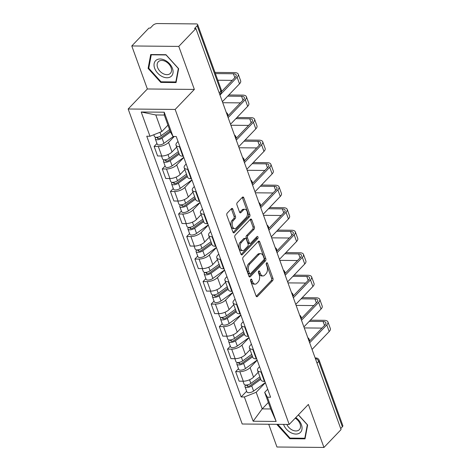 <?xml version="1.0" encoding="UTF-8"?>
<svg xmlns="http://www.w3.org/2000/svg" width="471" height="471" viewBox="0 0 471 471"><rect width="100%" height="100%" fill="white"/><g stroke="black" fill="none" stroke-linecap="round" stroke-linejoin="round"><path stroke-width="0.71" d="M250.843 279.297A1.166 0.689 90.5 0 0 250.607 280.904L256.059 295.965A1.666 0.989 90.5 0 0 256.889 296.748A1.666 0.989 90.5 0 0 257.419 296.5L272.615 280.634A1.666 0.989 90.5 0 0 272.95 278.337L267.499 263.283A1.166 0.689 90.5 0 0 266.916 262.73A1.166 0.689 90.5 0 0 266.551 262.906A1.166 0.689 90.5 0 0 266.315 264.514L267.022 266.462A5.34 3.162 90.5 0 1 265.962 273.816L264.696 275.141A5.34 3.162 90.5 0 1 263.001 275.947A5.34 3.162 90.5 0 1 260.351 273.427L259.645 271.479A1.166 0.689 90.5 0 0 259.068 270.925A1.166 0.689 90.5 0 0 258.697 271.102A1.166 0.689 90.5 0 0 258.461 272.709L259.168 274.658A5.34 3.162 90.5 0 1 258.108 282.011L256.842 283.336A5.34 3.162 90.5 0 1 255.147 284.143A5.34 3.162 90.5 0 1 252.497 281.623L251.791 279.674A1.166 0.689 90.5 0 0 251.214 279.12A1.166 0.689 90.5 0 0 250.843 279.297M232.851 209.189A1.666 0.989 90.5 0 0 232.02 208.406A1.666 0.989 90.5 0 0 231.496 208.653L227.228 213.104A1.666 0.989 90.5 0 0 226.898 215.406L232.951 232.126A1.666 0.989 90.5 0 0 233.781 232.91A1.666 0.989 90.5 0 0 234.311 232.662L249.506 216.795A1.666 0.989 90.5 0 0 249.842 214.499L243.784 197.779A1.666 0.989 90.5 0 0 242.959 196.99A1.666 0.989 90.5 0 0 242.43 197.243L237.278 202.618A1.666 0.989 90.5 0 0 236.948 204.914L239.539 212.074A1.666 0.989 90.5 0 0 240.363 212.863A1.666 0.989 90.5 0 0 240.893 212.609L243.448 209.942A4.463 2.643 90.5 0 1 244.861 209.271A4.463 2.643 90.5 0 1 247.369 212.521A4.463 2.643 90.5 0 1 246.192 217.525L236.189 227.964A4.463 2.643 90.5 0 1 234.77 228.641A4.463 2.643 90.5 0 1 232.262 225.391A4.463 2.643 90.5 0 1 233.445 220.387L235.111 218.644A1.666 0.989 90.5 0 0 235.441 216.348L232.851 209.189L231.479 209.177A1.666 0.989 90.5 0 0 231.32 208.836M175.165 109.443L194.352 89.425L178.78 46.405L195.895 28.537L341.075 429.581L323.954 447.45L308.381 404.43L289.2 424.448L175.165 109.443L128.171 108.995L242.2 424L289.2 424.448M243.183 257.178A1.666 0.989 90.5 0 0 242.853 259.474L248.906 276.194A1.666 0.989 90.5 0 0 249.73 276.983A1.666 0.989 90.5 0 0 250.26 276.73L265.461 260.869A1.666 0.989 90.5 0 0 265.791 258.567L259.739 241.847A1.666 0.989 90.5 0 0 258.909 241.064A1.666 0.989 90.5 0 0 258.385 241.311L243.183 257.178M240.928 254.157L234.876 237.437A1.666 0.989 90.5 0 1 235.206 235.141L250.407 219.28A1.666 0.989 90.5 0 1 250.937 219.027A1.666 0.989 90.5 0 1 251.761 219.816L254.352 226.969A1.666 0.989 90.5 0 1 254.022 229.265L247.858 235.7A1.666 0.989 90.5 0 0 247.528 237.996L249.247 242.748A1.666 0.989 90.5 0 0 250.072 243.536A1.666 0.989 90.5 0 0 250.601 243.283L257.019 236.583A1.166 0.689 90.5 0 1 257.39 236.407A1.166 0.689 90.5 0 1 258.043 237.26A1.166 0.689 90.5 0 1 257.737 238.567L242.282 254.693A1.666 0.989 90.5 0 1 241.758 254.946A1.666 0.989 90.5 0 1 240.928 254.157M178.78 46.405L131.786 45.958L148.901 28.089L150.273 28.101L152.94 25.322A3.403 1.46 -19.9 0 1 157.402 23.55L196.171 23.921A3.403 1.46 -19.9 0 1 197.649 24.557L221.323 89.955A3.403 1.46 160.1 0 1 220.87 91.139L197.196 25.74A3.403 1.46 -19.9 0 0 197.649 24.557M268.723 424.253L276.96 447.003L323.954 447.45M131.786 45.958L147.358 88.978L128.171 108.995M195.895 28.537L194.529 28.525L197.196 25.74M317.018 363.141L318.696 361.392A3.403 1.46 160.1 0 0 319.155 360.209L342.829 425.607A3.403 1.46 160.1 0 1 342.37 426.791L318.696 361.392A3.403 2.32 -136.2 0 0 315.346 358.513M340.692 428.539L342.37 426.791M261.429 371.884L260.94 371.884A7.819 3.356 160.1 0 1 257.543 370.412L260.993 379.944A7.819 3.356 -19.9 0 0 264.39 381.41L264.879 381.416M257.201 360.197L250.101 367.61A7.819 3.356 160.1 0 1 239.839 371.678L243.289 381.21A7.819 3.356 -19.9 0 0 253.551 377.141L258.214 372.267M243.289 381.21L239.109 381.169L235.659 371.643L238.485 368.693M257.543 370.412A7.819 3.356 160.1 0 1 258.597 367.692L259.55 366.691M239.839 371.678L235.659 371.643M253.28 349.364L252.786 349.358A7.819 3.356 160.1 0 1 249.389 347.892L252.839 357.418A7.819 3.356 -19.9 0 0 256.236 358.89L256.73 358.896M230.331 346.173L227.511 349.117L230.955 358.649L235.135 358.69A7.819 3.356 -19.9 0 0 245.397 354.616L250.06 349.747M249.389 347.892A7.819 3.356 160.1 0 1 250.442 345.172L251.396 344.171M249.047 337.678L241.947 345.09A7.819 3.356 160.1 0 1 231.685 349.158L227.511 349.117M245.126 326.845L244.632 326.839A7.819 3.356 160.1 0 1 241.24 325.373L244.685 334.899A7.819 3.356 -19.9 0 0 248.082 336.371L248.576 336.371M222.177 323.654L219.356 326.597L222.807 336.129L226.987 336.164A7.819 3.356 -19.9 0 0 237.243 332.096L241.911 327.227M241.24 325.373A7.819 3.356 160.1 0 1 242.288 322.647L243.248 321.652M240.893 315.158L233.793 322.57A7.819 3.356 160.1 0 1 223.537 326.638L219.356 326.597M236.972 304.325L236.483 304.319A7.819 3.356 160.1 0 1 233.086 302.853L236.536 312.379A7.819 3.356 -19.9 0 0 239.933 313.845L240.422 313.851M214.028 301.134L211.202 304.078L214.652 313.604L218.832 313.645A7.819 3.356 -19.9 0 0 229.089 309.577L233.757 304.708M233.086 302.853A7.819 3.356 160.1 0 1 234.134 300.127L235.094 299.132M232.745 292.638L225.644 300.051A7.819 3.356 160.1 0 1 215.382 304.119L211.202 304.078M228.824 281.805L228.329 281.799A7.819 3.356 160.1 0 1 224.932 280.327L228.382 289.859A7.819 3.356 -19.9 0 0 231.779 291.325L232.268 291.331M205.874 278.608L203.054 281.558L206.498 291.084L210.678 291.125A7.819 3.356 -19.9 0 0 220.94 287.057L225.603 282.188M224.932 280.327A7.819 3.356 160.1 0 1 225.986 277.607L226.94 276.607M224.59 270.118L217.49 277.525A7.819 3.356 160.1 0 1 207.228 281.599L203.054 281.558M220.669 259.28L220.175 259.274A7.819 3.356 160.1 0 1 216.778 257.808L220.228 267.34A7.819 3.356 -19.9 0 0 223.625 268.806L224.119 268.811M197.72 256.089L194.9 259.038L198.35 268.564L202.524 268.605A7.819 3.356 -19.9 0 0 212.786 264.531L217.455 259.662M216.778 257.808A7.819 3.356 160.1 0 1 217.832 255.088L218.791 254.087M216.436 247.593L209.336 255.005A7.819 3.356 160.1 0 1 199.08 259.074L194.9 259.038M212.515 236.76L212.027 236.754A7.819 3.356 160.1 0 1 208.629 235.288L212.08 244.814A7.819 3.356 -19.9 0 0 215.471 246.286L215.965 246.286M189.572 233.569L186.746 236.513L190.196 246.045L194.376 246.08A7.819 3.356 -19.9 0 0 204.632 242.012L209.301 237.143M208.629 235.288A7.819 3.356 160.1 0 1 209.677 232.568L210.637 231.567M208.288 225.073L201.182 232.486A7.819 3.356 160.1 0 1 190.926 236.554L186.746 236.513M204.361 214.24L203.872 214.234A7.819 3.356 160.1 0 1 200.475 212.768L203.925 222.294A7.819 3.356 -19.9 0 0 207.322 223.76L207.811 223.766M181.417 211.049L178.591 213.993L182.041 223.519L186.222 223.56A7.819 3.356 -19.9 0 0 196.484 219.492L201.146 214.623M200.475 212.768A7.819 3.356 160.1 0 1 201.529 210.042L202.483 209.047M200.134 202.554L193.033 209.966A7.819 3.356 160.1 0 1 182.772 214.034L178.591 213.993M196.213 191.721L195.718 191.715A7.819 3.356 160.1 0 1 192.321 190.249L195.771 199.775A7.819 3.356 -19.9 0 0 199.168 201.241L199.663 201.247M173.263 188.53L170.443 191.473L173.893 200.999L178.067 201.04A7.819 3.356 -19.9 0 0 188.329 196.972L192.992 192.103M192.321 190.249A7.819 3.356 160.1 0 1 193.375 187.523L194.329 186.528M191.98 180.034L184.879 187.44A7.819 3.356 160.1 0 1 174.617 191.514L170.443 191.473M188.059 169.195L187.564 169.195A7.819 3.356 160.1 0 1 184.173 167.723L187.617 177.255A7.819 3.356 -19.9 0 0 191.014 178.721L191.509 178.727M165.109 166.004L162.289 168.954L165.739 178.48L169.919 178.521A7.819 3.356 -19.9 0 0 180.175 174.453L184.844 169.578M184.173 167.723A7.819 3.356 160.1 0 1 185.221 165.003L186.18 164.002M183.825 157.508L176.725 164.921A7.819 3.356 160.1 0 1 166.469 168.989L162.289 168.954M179.904 146.675L179.416 146.669A7.819 3.356 160.1 0 1 176.019 145.203L179.469 154.729A7.819 3.356 -19.9 0 0 182.866 156.201L183.354 156.207M156.961 143.484L154.135 146.428L157.585 155.96L161.765 156.001A7.819 3.356 -19.9 0 0 172.021 151.927L176.69 147.058M176.019 145.203A7.819 3.356 160.1 0 1 177.067 142.483L178.026 141.483M174.246 136.484L168.577 142.401A7.819 3.356 160.1 0 1 158.315 146.469L154.135 146.428M265.356 382.723L256.189 392.284L262.2 408.887L270.69 408.969L264.684 392.367L267.705 389.217M268.34 402.475L262.2 408.887L253.145 421.227L244.367 396.976L256.189 392.284M264.684 392.367L267.387 397.194L276.165 421.451L253.145 421.227M149.984 136.254L141.206 111.998L164.226 112.216L173.004 136.472L170.302 131.644L164.291 115.042L155.795 114.959L161.806 131.562L149.984 136.254L146.764 136.219L241.146 396.947L244.367 396.976M267.387 397.194L270.601 397.224L176.225 136.502L173.004 136.472M277.16 424.336L277.089 424.707L289.765 438.707L305.031 438.854L307.622 424.995L298.42 414.827M194.352 89.425L147.358 88.978M150.702 54.554L148.112 68.413L160.788 82.413L176.06 82.56L178.644 68.701L165.969 54.695L150.702 54.554M161.806 131.562L167.953 125.151M246.639 391.218L241.146 396.947M276.165 421.451L270.69 408.969M164.291 115.042L164.226 112.216M155.795 114.959L141.206 111.998M277.443 424.336L277.089 424.707M290.348 438.101L289.765 438.707M148.877 67.612L148.112 68.413M161.37 81.807L160.788 82.413M250.537 279.974L251.125 281.605A5.34 3.162 90.5 0 0 253.781 284.125L255.147 284.143M263.001 275.947L261.629 275.929A5.34 3.162 90.5 0 1 258.979 273.41L258.391 271.779M256.224 296.3L271.249 280.622A1.666 0.989 90.5 0 0 271.579 278.326L266.245 263.583M249.065 276.536L264.09 260.857A1.666 0.989 90.5 0 0 264.419 258.555L258.367 241.835A1.666 0.989 90.5 0 0 258.208 241.493M249.524 273.404A1.166 0.689 90.5 0 0 250.101 273.951A1.166 0.689 90.5 0 0 250.472 273.775L263.813 259.851A1.166 0.689 90.5 0 0 264.048 258.243L263.301 256.189A5.34 3.162 90.5 0 0 260.651 253.669A5.34 3.162 90.5 0 0 258.956 254.475L249.836 263.995A5.34 3.162 90.5 0 0 248.776 271.349L249.524 273.404L248.152 273.386A1.166 0.689 90.5 0 0 248.729 273.939L250.101 273.951M260.651 253.669L259.28 253.657A5.34 3.162 90.5 0 0 257.59 254.464L258.956 254.475M248.152 273.386L247.41 271.331A5.34 3.162 90.5 0 1 248.47 263.978L257.59 254.464M250.072 243.536L248.706 243.519A1.666 0.989 90.5 0 1 247.876 242.736L246.156 237.985A1.666 0.989 90.5 0 1 246.486 235.688L252.65 229.253A1.666 0.989 90.5 0 0 252.986 226.957L250.395 219.798A1.666 0.989 90.5 0 0 250.231 219.462M241.093 254.499L256.365 238.556A1.166 0.689 90.5 0 0 256.618 237.001M241.464 242.377A4.463 2.643 90.5 0 0 240.281 247.381A4.463 2.643 90.5 0 0 242.789 250.631A4.463 2.643 90.5 0 0 244.208 249.96L247.728 246.28A1.666 0.989 90.5 0 0 248.064 243.978L246.345 239.233A1.666 0.989 90.5 0 0 245.515 238.444A1.666 0.989 90.5 0 0 244.985 238.697L241.464 242.377L240.092 242.365A4.463 2.643 90.5 0 0 238.915 247.369A4.463 2.643 90.5 0 0 241.423 250.619L242.789 250.631M245.515 238.444L244.143 238.432A1.666 0.989 90.5 0 0 243.619 238.685L244.985 238.697M240.092 242.365L243.619 238.685M234.77 228.641L233.404 228.629A4.463 2.643 90.5 0 1 230.896 225.379A4.463 2.643 90.5 0 1 232.073 220.375L233.74 218.632A1.666 0.989 90.5 0 0 234.069 216.336L231.479 209.177M244.861 209.271L243.495 209.259A4.463 2.643 90.5 0 0 242.076 209.931L243.448 209.942M239.698 212.409L242.076 209.931M233.116 232.462L248.14 216.784A1.666 0.989 90.5 0 0 248.47 214.488L242.418 197.767A1.666 0.989 90.5 0 0 242.253 197.426M259.88 376.865L250.843 383.412A4.251 1.825 160.1 0 1 246.775 384.99A4.251 1.825 160.1 0 1 244.113 384.236L243.012 381.204M260.381 378.248L250.307 385.543A2.043 0.877 160.1 0 1 248.352 386.297A2.043 0.877 160.1 0 1 247.075 385.937A2.043 0.877 160.1 0 1 247.352 385.231L247.24 384.913M260.769 379.32L251.732 385.867A4.251 1.825 160.1 0 1 247.658 387.439A4.251 1.825 160.1 0 1 244.997 386.691A4.251 1.825 160.1 0 1 245.568 385.213L245.497 385.007M265.308 382.593L253.616 391.065A4.251 1.825 160.1 0 1 249.542 392.637A4.251 1.825 160.1 0 1 246.881 391.89L244.997 386.691M247.74 386.308L247.352 385.231L245.568 385.213M309.241 321.357L323.094 321.487A6.376 2.738 160.1 0 1 325.861 322.688A6.376 2.738 160.1 0 1 325.008 324.908L309.447 341.145M312.061 349.441L329.194 331.56A8.584 3.686 -19.9 0 0 330.348 328.575L327.94 321.934A8.584 3.686 -19.9 0 0 324.213 320.321L310.354 320.192M309.659 342.8L326.786 324.919A8.584 3.686 -19.9 0 0 327.94 321.934M304.272 327.928L321.946 328.099M251.726 354.345L242.695 360.892A4.251 1.825 160.1 0 1 238.62 362.464A4.251 1.825 160.1 0 1 235.959 361.716L234.858 358.684M252.226 355.729L242.159 363.023A2.043 0.877 160.1 0 1 240.204 363.777A2.043 0.877 160.1 0 1 238.927 363.418A2.043 0.877 160.1 0 1 239.197 362.711L239.085 362.393M252.615 356.8L243.584 363.347A4.251 1.825 160.1 0 1 239.509 364.919A4.251 1.825 160.1 0 1 236.848 364.171A4.251 1.825 160.1 0 1 237.419 362.694L237.343 362.487M257.154 360.074L245.462 368.546A4.251 1.825 160.1 0 1 241.387 370.118A4.251 1.825 160.1 0 1 238.726 369.37L236.848 364.171M239.592 363.789L239.197 362.711L237.419 362.694M243.572 331.825L234.54 338.372A4.251 1.825 160.1 0 1 230.466 339.944A4.251 1.825 160.1 0 1 227.805 339.197L226.71 336.164M244.072 333.203L234.005 340.504A2.043 0.877 160.1 0 1 232.05 341.257A2.043 0.877 160.1 0 1 230.772 340.898A2.043 0.877 160.1 0 1 231.049 340.186L230.931 339.874M244.461 334.28L235.429 340.827A4.251 1.825 160.1 0 1 231.355 342.399A4.251 1.825 160.1 0 1 228.694 341.652A4.251 1.825 160.1 0 1 229.265 340.168L229.189 339.968M249 337.548L237.307 346.02A4.251 1.825 160.1 0 1 233.239 347.598A4.251 1.825 160.1 0 1 230.578 346.844L228.694 341.652M231.438 341.269L231.049 340.186L229.265 340.168M283.56 424.395A11.051 7.536 -136.2 0 0 290.925 432.708A11.051 7.536 -136.2 0 0 299.921 432.837A11.051 7.536 -136.2 0 0 295.753 417.606M286.827 424.43A8.366 5.705 -136.2 0 0 298.914 430.035A8.366 5.705 -136.2 0 0 299.356 429.64A8.366 5.705 -136.2 0 0 295.223 418.16M298.349 414.898L307.322 424.813L304.814 438.236L290.018 438.095L277.772 424.342M305.232 437.8L304.814 438.236M170.949 76.543A11.051 7.536 -136.2 0 0 169.566 63.756A11.051 7.536 -136.2 0 0 156.16 60.206A11.051 7.536 -136.2 0 0 157.538 72.993A11.051 7.536 -136.2 0 0 170.949 76.543M169.937 73.741A8.366 5.705 -136.2 0 0 170.378 73.346A8.366 5.705 -136.2 0 0 168.594 63.744A8.366 5.705 -136.2 0 0 158.739 61.371A8.366 5.705 -136.2 0 0 158.297 61.772A8.366 5.705 -136.2 0 0 160.081 71.374A8.366 5.705 -136.2 0 0 169.937 73.741M148.759 68.236L151.268 54.807L166.063 54.948L178.344 68.519L175.836 81.942L161.041 81.807L148.759 68.236M176.254 81.507L175.836 81.942M301.087 298.838L314.94 298.967A6.376 2.738 160.1 0 1 317.713 300.162A6.376 2.738 160.1 0 1 316.853 302.382L301.293 318.62M303.907 326.921L321.039 309.041A8.584 3.686 -19.9 0 0 322.193 306.056L319.791 299.415A8.584 3.686 -19.9 0 0 316.059 297.802L302.205 297.666M301.505 320.28L318.637 302.4A8.584 3.686 -19.9 0 0 319.791 299.415M296.124 305.408L313.798 305.573M292.933 276.312L306.792 276.448A6.376 2.738 160.1 0 1 309.559 277.643A6.376 2.738 160.1 0 1 308.699 279.862L293.139 296.1M295.759 304.396L312.885 286.521A8.584 3.686 -19.9 0 0 314.039 283.53L311.637 276.889A8.584 3.686 -19.9 0 0 307.91 275.282L294.051 275.146M293.351 297.754L310.483 279.88A8.584 3.686 -19.9 0 0 311.637 276.889M287.969 282.888L305.644 283.053M235.423 309.306L226.386 315.853A4.251 1.825 160.1 0 1 222.312 317.425A4.251 1.825 160.1 0 1 219.651 316.677L218.556 313.645M235.924 310.683L225.85 317.984A2.043 0.877 160.1 0 1 223.896 318.737A2.043 0.877 160.1 0 1 222.618 318.378A2.043 0.877 160.1 0 1 222.895 317.666L222.777 317.354M236.312 311.761L227.275 318.302A4.251 1.825 160.1 0 1 223.201 319.88A4.251 1.825 160.1 0 1 220.54 319.132A4.251 1.825 160.1 0 1 221.111 317.648L221.04 317.448M240.852 315.028L229.159 323.5A4.251 1.825 160.1 0 1 225.085 325.072A4.251 1.825 160.1 0 1 222.424 324.325L220.54 319.132M223.283 318.749L222.895 317.666L221.111 317.648M227.269 286.78L218.238 293.327A4.251 1.825 160.1 0 1 214.164 294.905A4.251 1.825 160.1 0 1 211.503 294.151L210.402 291.119M227.77 288.164L217.702 295.458A2.043 0.877 160.1 0 1 215.747 296.218A2.043 0.877 160.1 0 1 214.47 295.859A2.043 0.877 160.1 0 1 214.741 295.146L214.629 294.828M228.158 289.235L219.127 295.782A4.251 1.825 160.1 0 1 215.053 297.354A4.251 1.825 160.1 0 1 212.392 296.606A4.251 1.825 160.1 0 1 212.963 295.129L212.886 294.923M232.698 292.509L221.005 300.981A4.251 1.825 160.1 0 1 216.931 302.553A4.251 1.825 160.1 0 1 214.27 301.805L212.392 296.606M215.135 296.224L214.741 295.146L212.963 295.129M219.115 264.26L210.084 270.807A4.251 1.825 160.1 0 1 206.01 272.379A4.251 1.825 160.1 0 1 203.348 271.632L202.253 268.6M219.616 265.644L209.548 272.939A2.043 0.877 160.1 0 1 207.593 273.692A2.043 0.877 160.1 0 1 206.316 273.333A2.043 0.877 160.1 0 1 206.586 272.627L206.475 272.309M220.004 266.716L210.973 273.262A4.251 1.825 160.1 0 1 206.899 274.834A4.251 1.825 160.1 0 1 204.237 274.087A4.251 1.825 160.1 0 1 204.808 272.609L204.732 272.403M224.543 269.989L212.851 278.461A4.251 1.825 160.1 0 1 208.777 280.033A4.251 1.825 160.1 0 1 206.115 279.285L204.237 274.087M206.981 273.704L206.586 272.627L204.808 272.609M284.778 253.792L298.638 253.928A6.376 2.738 160.1 0 1 301.405 255.123A6.376 2.738 160.1 0 1 300.551 257.343L284.99 273.58M287.604 281.876L304.737 264.001A8.584 3.686 -19.9 0 0 305.891 261.011L303.483 254.369A8.584 3.686 -19.9 0 0 299.756 252.756L285.897 252.627M285.202 275.235L302.329 257.36A8.584 3.686 -19.9 0 0 303.483 254.369M279.815 260.363L297.489 260.534M276.63 231.273L290.483 231.402A6.376 2.738 160.1 0 1 293.256 232.603A6.376 2.738 160.1 0 1 292.397 234.823L276.836 251.061M279.45 259.356L296.583 241.476A8.584 3.686 -19.9 0 0 297.737 238.491L295.329 231.85A8.584 3.686 -19.9 0 0 291.602 230.237L277.749 230.107M277.048 252.715L294.175 234.841A8.584 3.686 -19.9 0 0 295.329 231.85M271.667 237.843L289.341 238.014M268.476 208.753L282.335 208.883A6.376 2.738 160.1 0 1 285.102 210.084A6.376 2.738 160.1 0 1 284.243 212.297L268.682 228.541M271.302 236.836L288.429 218.956A8.584 3.686 -19.9 0 0 289.583 215.971L287.18 209.33A8.584 3.686 -19.9 0 0 283.448 207.717L269.595 207.587M268.894 230.195L286.027 212.315A8.584 3.686 -19.9 0 0 287.18 209.33M263.513 215.324L281.187 215.488M210.967 241.741L201.929 248.288A4.251 1.825 160.1 0 1 197.855 249.86A4.251 1.825 160.1 0 1 195.194 249.112L194.099 246.08M211.461 243.124L201.394 250.419A2.043 0.877 160.1 0 1 199.439 251.173A2.043 0.877 160.1 0 1 198.161 250.813A2.043 0.877 160.1 0 1 198.438 250.101L198.32 249.789M211.85 244.196L202.818 250.743A4.251 1.825 160.1 0 1 198.744 252.315A4.251 1.825 160.1 0 1 196.083 251.567A4.251 1.825 160.1 0 1 196.654 250.089L196.584 249.883M216.389 247.469L204.702 255.941A4.251 1.825 160.1 0 1 200.628 257.513A4.251 1.825 160.1 0 1 197.967 256.766L196.083 251.567M198.827 251.184L198.438 250.101L196.654 250.089M260.322 186.233L274.181 186.363A6.376 2.738 160.1 0 1 276.948 187.558A6.376 2.738 160.1 0 1 276.094 189.778L260.534 206.015M263.148 214.311L280.274 196.436A8.584 3.686 -19.9 0 0 281.428 193.446L279.026 186.81A8.584 3.686 -19.9 0 0 275.3 185.197L261.44 185.062M260.746 207.67L277.872 189.795A8.584 3.686 -19.9 0 0 279.026 186.81M255.359 192.804L273.033 192.969M202.813 219.221L193.775 225.768A4.251 1.825 160.1 0 1 189.707 227.34A4.251 1.825 160.1 0 1 187.046 226.592L185.945 223.56M203.313 220.599L193.245 227.899A2.043 0.877 160.1 0 1 191.285 228.653A2.043 0.877 160.1 0 1 190.007 228.294A2.043 0.877 160.1 0 1 190.284 227.581L190.172 227.269M203.702 221.676L194.664 228.223A4.251 1.825 160.1 0 1 190.59 229.795A4.251 1.825 160.1 0 1 187.929 229.047A4.251 1.825 160.1 0 1 188.5 227.564L188.429 227.363M208.241 224.944L196.548 233.416A4.251 1.825 160.1 0 1 192.474 234.994A4.251 1.825 160.1 0 1 189.813 234.24L187.929 229.047M190.673 228.665L190.284 227.581L188.5 227.564M252.173 163.708L266.027 163.843A6.376 2.738 160.1 0 1 268.794 165.038A6.376 2.738 160.1 0 1 267.94 167.258L252.379 183.496M254.994 191.791L272.126 173.917A8.584 3.686 -19.9 0 0 273.28 170.926L270.872 164.285A8.584 3.686 -19.9 0 0 267.145 162.678L253.292 162.542M252.591 185.15L269.718 167.276A8.584 3.686 -19.9 0 0 270.872 164.285M247.204 170.278L264.879 170.449M194.658 196.701L185.627 203.248A4.251 1.825 160.1 0 1 181.553 204.82A4.251 1.825 160.1 0 1 178.892 204.073L177.791 201.04M195.159 198.079L185.091 205.374A2.043 0.877 160.1 0 1 183.137 206.133A2.043 0.877 160.1 0 1 181.859 205.774A2.043 0.877 160.1 0 1 182.13 205.062L182.018 204.75M195.547 199.151L186.516 205.697A4.251 1.825 160.1 0 1 182.442 207.275A4.251 1.825 160.1 0 1 179.781 206.522A4.251 1.825 160.1 0 1 180.352 205.044L180.275 204.838M200.087 202.424L188.394 210.896A4.251 1.825 160.1 0 1 184.32 212.468A4.251 1.825 160.1 0 1 181.659 211.72L179.781 206.522M182.524 206.139L182.13 205.062L180.352 205.044M244.019 141.188L257.873 141.324A6.376 2.738 160.1 0 1 260.646 142.519A6.376 2.738 160.1 0 1 259.786 144.738L244.225 160.976M246.839 169.272L263.972 151.397A8.584 3.686 -19.9 0 0 265.126 148.406L262.724 141.765A8.584 3.686 -19.9 0 0 258.991 140.152L245.138 140.022M244.437 162.63L261.57 144.756A8.584 3.686 -19.9 0 0 262.724 141.765M239.056 147.759L256.73 147.929M186.504 174.176L177.473 180.723A4.251 1.825 160.1 0 1 173.399 182.301A4.251 1.825 160.1 0 1 170.738 181.547L169.642 178.515M187.005 175.559L176.937 182.854A2.043 0.877 160.1 0 1 174.982 183.608A2.043 0.877 160.1 0 1 173.705 183.248A2.043 0.877 160.1 0 1 173.982 182.542L173.864 182.224M187.393 176.631L178.362 183.178A4.251 1.825 160.1 0 1 174.288 184.75A4.251 1.825 160.1 0 1 171.627 184.002A4.251 1.825 160.1 0 1 172.198 182.524L172.121 182.318M191.933 179.904L180.246 188.376A4.251 1.825 160.1 0 1 176.172 189.948A4.251 1.825 160.1 0 1 173.511 189.201L171.627 184.002M174.37 183.619L173.982 182.542L172.198 182.524M235.865 118.668L249.724 118.798A6.376 2.738 160.1 0 1 252.491 119.999A6.376 2.738 160.1 0 1 251.632 122.219L236.071 138.456M238.691 146.752L255.818 128.871A8.584 3.686 -19.9 0 0 256.972 125.887L254.57 119.245A8.584 3.686 -19.9 0 0 250.843 117.632L236.984 117.503M236.283 140.111L253.416 122.23A8.584 3.686 -19.9 0 0 254.57 119.245M230.902 125.239L248.576 125.41M178.356 151.656L169.319 158.203A4.251 1.825 160.1 0 1 165.244 159.775A4.251 1.825 160.1 0 1 162.583 159.027L161.488 155.995M178.856 153.04L168.783 160.334A2.043 0.877 160.1 0 1 166.828 161.088A2.043 0.877 160.1 0 1 165.551 160.729A2.043 0.877 160.1 0 1 165.827 160.022L165.715 159.704M179.245 154.111L170.208 160.658A4.251 1.825 160.1 0 1 166.133 162.23A4.251 1.825 160.1 0 1 163.472 161.482A4.251 1.825 160.1 0 1 164.043 160.005L163.973 159.799M183.784 157.385L172.092 165.857A4.251 1.825 160.1 0 1 168.017 167.429A4.251 1.825 160.1 0 1 165.356 166.681L163.472 161.482M166.216 161.1L165.827 160.022L164.043 160.005M227.711 96.149L241.57 96.278A6.376 2.738 160.1 0 1 244.337 97.473A6.376 2.738 160.1 0 1 243.483 99.693L227.923 115.937M230.537 124.232L247.669 106.352A8.584 3.686 -19.9 0 0 248.823 103.367L246.415 96.726A8.584 3.686 -19.9 0 0 242.689 95.113L228.829 94.977M228.135 117.591L245.261 99.711A8.584 3.686 -19.9 0 0 246.415 96.726M222.748 102.719L240.422 102.884M169.56 129.602L161.17 135.683A4.251 1.825 160.1 0 1 157.096 137.255A4.251 1.825 160.1 0 1 154.435 136.508L153.793 134.741M170.06 130.979L160.635 137.815A2.043 0.877 160.1 0 1 158.68 138.568A2.043 0.877 160.1 0 1 157.402 138.209A2.043 0.877 160.1 0 1 157.673 137.497L157.561 137.185M170.508 132.015L162.059 138.138A4.251 1.825 160.1 0 1 157.985 139.71A4.251 1.825 160.1 0 1 155.324 138.963A4.251 1.825 160.1 0 1 155.895 137.479L155.819 137.279M173.405 136.472L163.937 143.331A4.251 1.825 160.1 0 1 159.863 144.909A4.251 1.825 160.1 0 1 157.202 144.155L155.324 138.963M158.068 138.58L157.673 137.497L155.895 137.479M215.4 73.588L233.416 73.759A6.376 2.738 160.1 0 1 236.189 74.954A6.376 2.738 160.1 0 1 235.329 77.173L221.488 91.615M222.383 101.707L239.515 83.832A8.584 3.686 -19.9 0 0 240.669 80.841L238.267 74.2A8.584 3.686 -19.9 0 0 234.534 72.593L214.97 72.404M219.981 95.065L237.113 77.191A8.584 3.686 -19.9 0 0 238.267 74.2M217.802 80.229L232.274 80.364M166.469 168.989L169.919 178.521M174.617 191.514L178.067 201.04M182.772 214.034L186.222 223.56M190.926 236.554L194.376 246.08M199.08 259.074L202.524 268.605M207.228 281.599L210.678 291.125M215.382 304.119L218.832 313.645M223.537 326.638L226.987 336.164M231.685 349.158L235.135 358.69M158.315 146.469L161.765 156.001M168.577 142.401L172.021 151.927M176.725 164.921L180.175 174.453M187.564 169.195L191.014 178.721M184.879 187.44L188.329 196.972M195.718 191.715L199.168 201.241M193.033 209.966L196.484 219.492M203.872 214.234L207.322 223.76M201.182 232.486L204.632 242.012M212.027 236.754L215.471 246.286M209.336 255.005L212.786 264.531M220.175 259.274L223.625 268.806M217.49 277.525L220.94 287.057M228.329 281.799L231.779 291.325M225.644 300.051L229.089 309.577M236.483 304.319L239.933 313.845M233.793 322.57L237.243 332.096M244.632 326.839L248.082 336.371M241.947 345.09L245.397 354.616M252.786 349.358L256.236 358.89M250.101 367.61L253.551 377.141M260.94 371.884L264.39 381.41M179.416 146.669L182.866 156.201M219.192 92.887L220.87 91.139A3.403 2.32 -136.2 0 1 220.581 93.464A3.403 3.403 0 0 0 221.323 89.955M315.146 357.954L315.988 357.966A3.403 2.014 90.5 0 0 315.234 358.201M251.125 281.605L252.497 281.623M258.473 271.467L259.645 271.479M258.979 273.41L260.351 273.427M266.327 263.271L267.499 263.283M271.579 278.326L272.95 278.337M271.249 280.622L272.615 280.634M256.365 296.489L257.419 296.5M250.619 279.662L251.791 279.674M258.367 241.835L259.739 241.847M264.419 258.555L265.791 258.567M264.09 260.857L265.461 260.869M249.206 276.718L250.26 276.73M248.47 263.978L249.836 263.995M247.41 271.331L248.776 271.349M250.395 219.798L251.761 219.816M252.986 226.957L254.352 226.969M252.65 229.253L254.022 229.265M246.486 235.688L247.858 235.7M246.156 237.985L247.528 237.996M247.876 242.736L249.247 242.748M256.365 238.556L257.737 238.567M241.234 254.687L242.282 254.693M234.069 216.336L235.441 216.348M233.74 218.632L235.111 218.644M232.073 220.375L233.445 220.387M239.839 212.598L240.893 212.609M242.418 197.767L243.784 197.779M248.47 214.488L249.842 214.499M248.14 216.784L249.506 216.795M233.257 232.65L234.311 232.662M250.843 383.412L249.53 379.779M253.616 391.065L251.732 385.867M326.786 324.919L329.194 331.56M323.094 321.487L324.519 325.414M242.695 360.892L241.376 357.259M245.462 368.546L243.584 363.347M234.54 338.372L233.227 334.74M237.307 346.02L235.429 340.827M318.637 302.4L321.039 309.041M314.94 298.967L316.365 302.894M310.483 279.88L312.885 286.521M306.792 276.448L308.211 280.375M226.386 315.853L225.073 312.214M229.159 323.5L227.275 318.302M218.238 293.327L216.919 289.694M221.005 300.981L219.127 295.782M210.084 270.807L208.765 267.175M212.851 278.461L210.973 273.262M302.329 257.36L304.737 264.001M298.638 253.928L300.056 257.855M294.175 234.841L296.583 241.476M290.483 231.402L291.908 235.335M286.027 212.315L288.429 218.956M282.335 208.883L283.754 212.81M201.929 248.288L200.617 244.655M204.702 255.941L202.818 250.743M277.872 189.795L280.274 196.436M274.181 186.363L275.6 190.29M193.775 225.768L192.462 222.135M196.548 233.416L194.664 228.223M269.718 167.276L272.126 173.917M266.027 163.843L267.451 167.77M185.627 203.248L184.308 199.61M188.394 210.896L186.516 205.697M261.57 144.756L263.972 151.397M257.873 141.324L259.297 145.251M177.473 180.723L176.16 177.09M180.246 188.376L178.362 183.178M253.416 122.23L255.818 128.871M249.724 118.798L251.143 122.725M169.319 158.203L168.006 154.57M172.092 165.857L170.208 160.658M245.261 99.711L247.669 106.352M241.57 96.278L242.989 100.205M161.17 135.683L159.946 132.304M163.937 143.331L162.059 138.138M237.113 77.191L239.515 83.832M233.416 73.759L234.841 77.686M309.288 341.775A3.403 3.403 0 0 0 307.816 337.713M301.134 319.256A3.403 3.403 0 0 0 299.662 315.193M292.986 296.736A3.403 3.403 0 0 0 291.514 292.674M284.831 274.216A3.403 3.403 0 0 0 283.359 270.148M276.677 251.691A3.403 3.403 0 0 0 275.205 247.628M268.523 229.171A3.403 3.403 0 0 0 267.057 225.109M260.375 206.651A3.403 3.403 0 0 0 258.903 202.589M252.22 184.132A3.403 3.403 0 0 0 250.749 180.069M244.066 161.606A3.403 3.403 0 0 0 242.594 157.544M235.918 139.086A3.403 3.403 0 0 0 234.446 135.024M227.764 116.567A3.403 3.403 0 0 0 226.292 112.504M219.721 94.359L220.581 93.464M319.155 360.209A3.403 3.403 0 0 0 315.988 357.966"/></g></svg>
